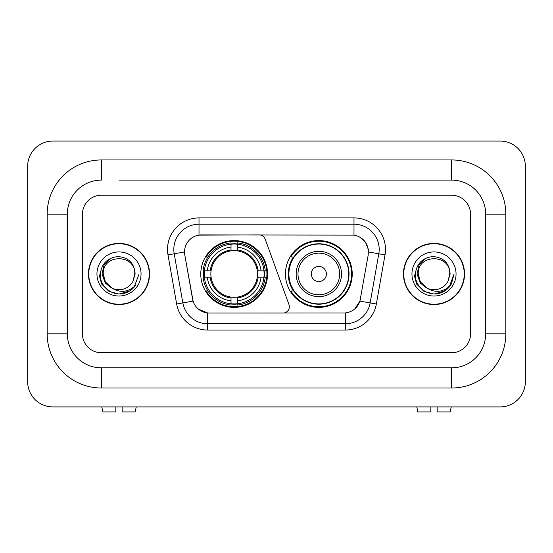 <?xml version="1.0" encoding="UTF-8"?>
<svg xmlns="http://www.w3.org/2000/svg" width="553" height="553" viewBox="0 0 553 553"><rect width="100%" height="100%" fill="white"/><g stroke="black" fill="none" stroke-linecap="round" stroke-linejoin="round"><path stroke-width="0.83" d="M199.011 217.91L199.011 235.108L259.212 234.921A6.297 6.297 0 0 1 265.136 239.062L288.977 304.585A6.297 6.297 0 0 1 283.06 313.039L209.304 313.039A17.012 17.012 0 0 1 192.555 298.986L184.778 254.885L193.08 301.122L182.856 302.926L174.195 253.786A25.203 25.203 0 0 1 199.011 224.207L353.989 224.207A25.203 25.203 0 0 1 378.805 253.786L370.144 302.926A25.203 25.203 0 0 1 345.328 323.747L207.672 323.747A25.203 25.203 0 0 1 182.856 302.926L176.656 304.019L167.988 254.878A31.5 31.5 0 0 1 199.011 217.91L353.989 217.91L353.989 235.108C361.883 236.753 366.646 241.516 368.291 249.41L368.222 254.885L359.92 301.122C357.438 307.973 352.572 311.92 345.328 312.963L209.304 313.039M200.774 273.977A33.387 33.387 0 0 0 234.161 307.371A33.387 33.387 0 0 0 267.555 273.977A33.387 33.387 0 0 0 234.161 240.59A33.387 33.387 0 0 0 200.774 273.977M353.989 235.108L201.527 234.921A17.012 17.012 0 0 0 184.778 254.885L184.522 251.968L174.195 253.786A25.203 25.203 0 0 1 173.808 249.41M203.774 277.129A30.553 30.553 0 0 1 203.774 270.832M293.456 290.989A30.553 30.553 0 0 1 293.456 256.972M352.226 273.977A33.387 33.387 0 0 1 318.839 307.371A33.387 33.387 0 0 1 285.445 273.977A33.387 33.387 0 0 1 318.839 240.59A33.387 33.387 0 0 1 352.226 273.977M88.445 273.977A30.553 30.553 0 0 0 118.999 304.537A30.553 30.553 0 0 0 149.552 273.977A30.553 30.553 0 0 0 118.999 243.424A30.553 30.553 0 0 0 88.445 273.977M403.448 273.977A30.553 30.553 0 0 0 434.001 304.537A30.553 30.553 0 0 0 464.555 273.977A30.553 30.553 0 0 0 434.001 243.424A30.553 30.553 0 0 0 403.448 273.977M184.522 251.933L184.709 249.41M353.989 217.91A31.5 31.5 0 0 1 385.012 254.878L376.344 304.019A31.5 31.5 0 0 1 345.328 330.051L207.672 330.051L207.672 312.963L198.596 309.245M359.982 237.202L365.533 242.373L368.291 249.41L368.478 251.968L385.012 254.878M345.328 330.051L345.328 312.963L343.696 313.039M378.805 253.786L370.144 302.926L359.92 301.122L354.839 308.878M360.445 298.986L360.342 299.519M192.658 299.519L192.555 298.986M470.541 214.129A18.899 18.899 0 0 0 451.642 195.23L101.358 195.23A18.899 18.899 0 0 0 82.459 214.129L82.459 333.832A18.899 18.899 0 0 0 101.358 352.731L451.642 352.731A18.899 18.899 0 0 0 470.541 333.832L470.541 214.129A18.899 18.899 0 0 0 451.642 195.23L101.358 195.23A18.899 18.899 0 0 0 82.459 214.129L82.459 333.832A18.899 18.899 0 0 0 101.358 352.731L451.642 352.731A18.899 18.899 0 0 0 470.541 333.832L470.541 214.129M149.241 273.977A30.242 30.242 0 0 0 118.999 243.742A30.242 30.242 0 0 0 88.763 273.977A30.242 30.242 0 0 0 118.999 304.219A30.242 30.242 0 0 0 149.241 273.977M139.079 273.977L134.116 287.194L131.31 289.848M113.095 288.853L105.284 283.108L102.042 273.977L104.047 265.094L110.268 258.451M111.713 287.94L105.36 281.857L103.252 273.977C102.284 253.661 135.713 253.661 134.752 273.977L133.024 281.145L135.132 273.977C134.414 263.297 128.697 257.491 117.989 256.564C107.531 257.705 101.641 263.511 100.335 273.977C99.512 285.666 111.049 295.682 122.489 293.754C127.992 292.696 132.354 289.883 135.575 285.313C128.31 292.295 120.423 293.214 111.934 288.058L105.36 281.857L103.252 273.977C102.284 253.661 135.713 253.661 134.752 273.977L133.024 281.145A15.747 15.747 0 0 1 111.934 288.058L105.36 281.857L103.252 273.977C102.284 253.661 135.713 253.661 134.752 273.977L133.024 281.145M111.934 288.058C106.425 285.016 103.529 280.323 103.252 273.977C102.284 253.661 135.713 253.661 134.752 273.977M96.948 273.977A22.051 22.051 0 0 0 118.999 296.028A22.051 22.051 0 0 0 141.05 273.977A22.051 22.051 0 0 0 118.999 251.933A22.051 22.051 0 0 0 96.948 273.977M135.575 285.313L129.934 290.823M129.803 290.906L122.489 293.754L129.844 290.885L122.489 293.754L129.844 290.885L118.999 294.058L108.962 291.369L101.607 284.021L98.918 273.977M115.847 406.911L115.847 411.95L102.927 411.95L101.731 406.911L102.927 411.95M135.077 411.95L136.273 406.911L135.077 411.95L122.151 411.95L122.151 406.911M464.237 273.977A30.242 30.242 0 0 0 434.001 243.742A30.242 30.242 0 0 0 403.759 273.977A30.242 30.242 0 0 0 434.001 304.219A30.242 30.242 0 0 0 464.237 273.977M444.799 290.906L434.001 294.058L423.957 291.369L416.609 284.021L413.921 273.977L416.609 284.021L423.957 291.369L434.001 294.058L444.038 291.369L451.393 284.021L454.082 273.977L449.119 287.194L446.306 289.848M428.091 288.853L420.28 283.108L417.045 273.977L419.05 265.094L425.271 258.451M426.93 288.058C421.421 285.016 418.531 280.323 418.248 273.977C417.287 253.661 450.716 253.661 449.748 273.977L448.027 281.145A15.747 15.747 0 0 1 426.93 288.058L420.363 281.857L418.248 273.977L420.363 281.857L426.716 287.94L420.363 281.857L418.248 273.977C417.287 253.661 450.716 253.661 449.748 273.977L448.027 281.145L450.128 273.977C449.416 263.297 443.7 257.491 432.985 256.564C422.527 257.705 416.644 263.511 415.338 273.977C414.515 285.666 426.052 295.682 437.492 293.754C442.994 292.696 447.356 289.883 450.577 285.313C443.306 292.295 435.425 293.214 426.93 288.058L426.847 288.016M449.748 273.977C450.716 253.661 417.287 253.661 418.248 273.977C417.287 253.661 450.716 253.661 449.748 273.977L448.027 281.145M411.95 273.977A22.051 22.051 0 0 0 434.001 296.028A22.051 22.051 0 0 0 456.052 273.977A22.051 22.051 0 0 0 434.001 251.933A22.051 22.051 0 0 0 411.95 273.977M450.577 285.313L444.937 290.823M454.082 273.977L451.393 284.021L444.038 291.369L434.001 294.058L423.957 291.369L416.609 284.021L413.921 273.977L416.609 284.021L423.957 291.369L434.001 294.058L444.038 291.369L451.393 284.021L454.082 273.977L451.393 284.021L444.038 291.369L434.001 294.058L423.957 291.369L416.609 284.021L413.921 273.977M237.313 303.804L237.313 305.069A31.251 31.251 0 0 0 265.253 277.129L263.988 277.129A29.986 29.986 0 0 1 237.313 303.804L237.313 300.887A27.09 27.09 0 0 0 261.071 277.129L257.263 277.129A23.309 23.309 0 0 0 237.313 250.882L237.313 244.156A29.986 29.986 0 0 1 263.988 270.832L265.253 270.832A31.251 31.251 0 0 0 237.313 242.891L237.313 244.156M204.34 277.129L203.075 277.129A31.251 31.251 0 0 0 231.016 305.069L231.016 303.804A29.986 29.986 0 0 1 204.34 277.129L207.257 277.129A27.09 27.09 0 0 0 231.016 300.887L231.016 297.079A23.309 23.309 0 0 0 257.263 277.129L258.189 277.129A24.235 24.235 0 0 1 237.313 298.005L237.313 300.887M231.016 244.156L231.016 242.891A31.251 31.251 0 0 0 203.075 270.832L204.34 270.832A29.986 29.986 0 0 1 231.016 244.156L231.016 247.073A27.09 27.09 0 0 0 207.257 270.832L211.066 270.832A23.309 23.309 0 0 0 231.016 297.079L231.016 298.005A24.235 24.235 0 0 1 210.14 277.129L207.257 277.129M204.403 277.129A29.924 29.924 0 0 1 204.403 270.832M237.313 244.219A29.924 29.924 0 0 0 231.016 244.219M263.926 270.832A29.924 29.924 0 0 1 263.926 277.129M263.988 270.832L261.071 270.832A27.09 27.09 0 0 0 237.313 247.073M261.071 277.129L263.988 277.129M231.016 300.887L231.016 303.804M257.263 270.832L261.071 270.832M237.313 297.113L237.313 298.005M231.016 297.079A23.309 23.309 0 0 1 211.066 277.129L210.14 277.129M237.313 303.742A29.924 29.924 0 0 1 231.016 303.742M207.257 270.832L204.34 270.832M231.016 250.841L231.016 247.073M237.313 250.882A23.309 23.309 0 0 0 211.066 270.832L210.14 270.832A24.235 24.235 0 0 1 231.016 249.956M237.313 250.848L237.313 249.956A24.235 24.235 0 0 1 258.189 270.832M207.949 256.972L206.165 256.972A32.758 32.758 0 0 1 266.926 273.977A32.758 32.758 0 0 1 206.165 290.989L207.949 290.989M326.394 273.977A7.562 7.562 0 0 0 318.839 266.422A7.562 7.562 0 0 0 311.277 273.977A7.562 7.562 0 0 0 318.839 281.539A7.562 7.562 0 0 0 326.394 273.977M341.519 273.977A22.68 22.68 0 0 0 318.839 251.297A22.68 22.68 0 0 0 296.159 273.977A22.68 22.68 0 0 0 318.839 296.657A22.68 22.68 0 0 0 341.519 273.977A22.68 22.68 0 0 1 318.839 296.657A22.68 22.68 0 0 1 296.159 273.977M348.763 273.977A29.924 29.924 0 0 0 318.839 244.053A29.924 29.924 0 0 0 288.908 273.977A29.924 29.924 0 0 0 318.839 303.908A29.924 29.924 0 0 0 348.763 273.977M351.597 273.977A32.758 32.758 0 0 1 290.837 290.989L293.871 290.989A30.208 30.208 0 0 0 338.823 296.629A30.208 30.208 0 0 0 338.823 251.332A30.208 30.208 0 0 0 293.871 256.972L290.837 256.972A32.758 32.758 0 0 1 351.597 273.977M430.849 406.911L430.849 411.95L417.923 411.95L416.727 406.911L417.923 411.95M450.073 411.95L451.269 406.911L450.073 411.95L437.153 411.95L437.153 406.911M118.999 180.112L451.642 180.112L118.999 180.112M505.822 214.129L485.658 214.129L485.658 333.832L485.658 214.129A34.023 34.023 0 0 0 451.642 180.112L451.642 159.948L101.358 159.948A54.18 54.18 0 0 0 47.178 214.129L47.178 333.832A54.18 54.18 0 0 0 101.358 388.012L451.642 388.012A54.18 54.18 0 0 0 505.822 333.832L505.822 214.129A54.18 54.18 0 0 0 451.642 159.948M451.642 388.012L451.642 367.849L101.358 367.849L451.642 367.849A34.023 34.023 0 0 0 485.658 333.832L505.822 333.832M47.178 333.832L67.342 333.832L67.342 214.129L67.342 333.832A34.023 34.023 0 0 0 101.358 367.849L101.358 388.012M101.358 159.948L101.358 180.112A34.023 34.023 0 0 0 67.342 214.129L47.178 214.129M525.35 166.253A25.203 25.203 0 0 0 500.147 141.05L52.853 141.05A25.203 25.203 0 0 0 27.65 166.253L27.65 381.708A25.203 25.203 0 0 0 52.853 406.911L500.147 406.911A25.203 25.203 0 0 0 525.35 381.708L525.35 166.253M207.672 330.051A31.5 31.5 0 0 1 176.656 304.019M167.988 254.878L174.195 253.786M370.144 302.926L376.344 304.019M237.313 297.079A23.309 23.309 0 0 0 257.263 277.129M231.016 304.019A30.208 30.208 0 0 0 237.313 304.019M264.203 277.129A30.208 30.208 0 0 0 264.203 270.832M237.313 243.935A30.208 30.208 0 0 0 231.016 243.935M339.673 273.977A20.834 20.834 0 0 0 318.839 253.143A20.834 20.834 0 0 0 297.998 273.977A20.834 20.834 0 0 0 318.839 294.818A20.834 20.834 0 0 0 339.673 273.977"/></g></svg>
